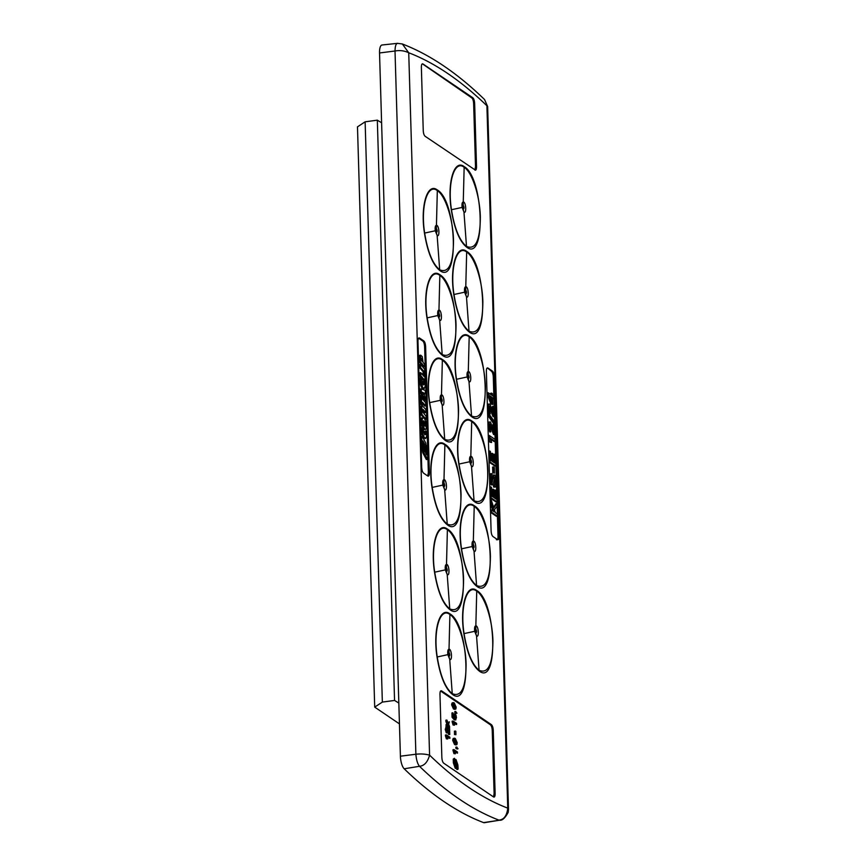 <?xml version="1.0" encoding="UTF-8"?>
<svg xmlns="http://www.w3.org/2000/svg" width="866" height="866" viewBox="0 0 866 866"><rect width="100%" height="100%" fill="white"/><g stroke="black" fill="none" stroke-linecap="round" stroke-linejoin="round"><path stroke-width="1.3" d="M499.585 820.199L484.321 822.7A10.717 3.67 -97.7 0 1 483.596 822.613A965.135 330.909 -97.7 0 1 404.173 768.781A10.717 3.67 -97.7 0 1 400.406 756.202L415.886 754.232C420.833 753.691 425.401 753.994 429.579 755.141A953.921 327.067 82.3 0 0 507.757 808.14L486.909 105.76A953.921 327.067 82.3 0 0 408.73 52.772L429.579 755.141C427.696 762.058 424.34 765.771 419.501 766.302A964.702 330.758 82.3 0 0 498.892 820.113C503.99 819.647 506.946 815.664 507.757 808.14L508.504 809.439L508.18 812.384C505.084 818.067 502.237 820.676 499.628 820.189L483.596 822.613M398.046 43.441C396.141 43.094 395.134 45.617 395.015 51.007C399.843 50.109 404.411 50.693 408.73 52.772L402.354 43.982L397.451 43.343L382.036 45A10.717 3.67 -97.7 0 0 379.535 52.967L400.406 756.202M399.442 723.879L374.707 707.111L357.485 126.847L365.127 121.814L377.327 120.168L394.55 700.442L398.825 703.051L381.603 122.777L377.327 120.168M365.127 121.814L382.35 702.088L394.55 700.442M449.053 656.385L448.307 654.512L449.053 656.385C450.028 655.724 449.995 654.371 448.945 652.325L448.307 654.512L449.714 659.297C452.258 661.472 451.955 650.507 449.432 649.208C448.003 648.926 447.484 650.745 447.852 654.653L449.714 659.297L452.258 693.655C461.318 697.444 465.93 687.658 466.092 664.276C465.648 643.102 457.865 619.363 449.919 614.514C440.22 606.687 432.978 630.232 437.243 656.958C440.296 675.74 445.308 687.972 452.258 693.655L452.312 694.294C472.067 710.207 469.502 624.613 449.919 613.864C439.939 606.016 432.751 629.863 437.038 657.002C440.145 676.097 445.232 688.524 452.312 694.294M475.878 633.035L475.131 631.162L475.878 633.035C476.852 632.375 476.809 631.022 475.77 628.965L475.131 631.162L476.538 635.947C479.082 638.123 478.768 627.157 476.257 625.858C474.828 625.577 474.297 627.395 474.676 631.303L476.538 635.947L479.082 670.295C488.132 674.094 492.743 664.298 492.916 640.916C492.462 619.753 484.679 596.003 476.744 591.153C467.034 583.338 459.803 606.882 464.068 633.598C467.12 652.39 472.122 664.623 479.082 670.295L479.125 670.944C498.892 686.857 496.326 601.264 476.744 590.504C466.752 582.666 459.575 606.514 463.862 633.641C466.969 652.737 472.057 665.175 479.125 670.944M446.542 571.614L445.784 569.741L446.542 571.614C447.516 570.954 447.473 569.601 446.423 567.544L445.784 569.741L447.202 574.526C449.746 576.702 449.432 565.736 446.921 564.437C445.492 564.156 444.962 565.974 445.34 569.882L447.202 574.526L449.746 608.874C458.796 612.673 463.407 602.877 463.581 579.495C463.126 558.332 455.343 534.582 447.397 529.732C437.698 521.906 430.467 545.461 434.721 572.177C437.785 590.969 442.786 603.201 449.746 608.874L449.79 609.523C469.556 625.436 466.98 539.843 447.408 529.083C437.417 521.245 430.24 545.093 434.526 572.22C437.633 591.316 442.721 603.754 449.79 609.523M473.366 548.254L472.609 546.381L473.366 548.254C474.33 547.593 474.297 546.24 473.247 544.194L472.609 546.381L474.027 551.166C476.571 553.342 476.257 542.376 473.745 541.077C472.316 540.806 471.786 542.614 472.154 546.522L474.027 551.166L476.571 585.524C485.62 589.313 490.232 579.527 490.405 556.145C489.95 534.971 482.167 511.232 474.222 506.383C464.522 498.556 457.291 522.101 461.546 548.827C464.598 567.609 469.61 579.841 476.571 585.524L476.614 586.163C496.37 602.076 493.804 516.482 474.232 505.733C464.241 497.885 457.064 521.733 461.351 548.871C464.447 567.966 469.545 580.393 476.614 586.163M444.02 486.833L443.273 484.96L444.02 486.833C444.994 486.172 444.962 484.819 443.912 482.773L443.273 484.96L444.68 489.745C447.224 491.92 446.921 480.955 444.41 479.656C442.97 479.374 442.45 481.193 442.818 485.101L444.68 489.745L447.235 524.103C456.285 527.892 460.896 518.106 461.058 494.724C460.615 473.55 452.831 449.811 444.886 444.962C435.187 437.135 427.956 460.68 432.21 487.406C435.262 506.188 440.274 518.42 447.235 524.103L447.278 524.742C467.034 540.655 464.468 455.061 444.897 444.312C434.905 436.464 427.728 460.311 432.004 487.45C435.111 506.545 440.199 518.972 447.278 524.742M470.844 463.483L470.097 461.61L470.844 463.483C471.818 462.823 471.786 461.47 470.736 459.424L470.097 461.61L471.505 466.395C474.048 468.571 473.734 457.605 471.223 456.306C469.794 456.025 469.264 457.843 469.643 461.751L471.505 466.395L474.048 500.743C483.109 504.542 487.72 494.746 487.883 471.364C487.439 450.201 479.645 426.451 471.71 421.601C462 413.786 454.769 437.33 459.034 464.046C462.087 482.838 467.088 495.071 474.048 500.743L474.103 501.392C493.858 517.305 491.293 431.712 471.71 420.952C461.719 413.114 454.542 436.962 458.828 464.089C461.935 483.185 467.023 495.623 474.103 501.392M441.508 402.062L440.762 400.189L441.508 402.062C442.483 401.402 442.439 400.049 441.389 397.992L440.762 400.189L442.169 404.974C444.713 407.15 444.399 396.184 441.887 394.885C440.458 394.604 439.928 396.422 440.307 400.33L442.169 404.974L444.713 439.322C453.762 443.121 458.374 433.325 458.547 409.943C458.092 388.78 450.309 365.03 442.364 360.18C432.664 352.365 425.433 375.909 429.688 402.625C432.751 421.417 437.752 433.65 444.713 439.322L444.756 439.971C464.522 455.884 461.957 370.291 442.374 359.531C432.383 351.693 425.206 375.541 429.493 402.668C432.599 421.764 437.687 434.202 444.756 439.971M468.333 378.702L467.575 376.829L468.333 378.702C469.307 378.041 469.264 376.688 468.214 374.642L467.575 376.829L468.993 381.614C471.537 383.79 471.223 372.824 468.712 371.525C467.283 371.254 466.752 373.062 467.131 376.97L468.993 381.614L471.537 415.972C480.587 419.761 485.198 409.975 485.371 386.593C484.917 365.42 477.134 341.68 469.188 336.831C459.489 329.004 452.258 352.549 456.512 379.276C459.565 398.057 464.577 410.289 471.537 415.972L471.58 416.611C491.347 432.524 488.77 346.93 469.199 336.181C459.207 328.333 452.03 352.181 456.317 379.319C459.424 398.414 464.512 410.841 471.58 416.611M438.986 317.281L438.239 315.408L438.986 317.281C439.96 316.62 439.928 315.267 438.878 313.221L438.239 315.408L439.657 320.193C442.201 322.369 441.887 311.403 439.376 310.104C437.947 309.833 437.417 311.641 437.785 315.549L439.657 320.193L442.201 354.551C451.251 358.34 455.862 348.554 456.036 325.172C455.581 303.998 447.798 280.259 439.852 275.41C430.153 267.583 422.922 291.128 427.176 317.854C430.229 336.636 435.241 348.868 442.201 354.551L442.245 355.19C462 371.103 459.435 285.509 439.863 274.76C429.872 266.912 422.695 290.76 426.97 317.898C430.077 336.993 435.165 349.42 442.245 355.19M465.811 293.931L465.064 292.059L465.811 293.931C466.785 293.271 466.752 291.918 465.702 289.872L465.064 292.059L466.471 296.843C469.015 299.019 468.712 288.053 466.189 286.754C464.761 286.473 464.241 288.291 464.609 292.199L466.471 296.843L469.015 331.191C478.075 334.99 482.687 325.194 482.849 301.812C482.405 280.649 474.622 256.899 466.677 252.049C456.977 244.234 449.746 267.778 454 294.494C457.053 313.286 462.065 325.519 469.015 331.191L469.069 331.84C488.825 347.753 486.259 262.16 466.677 251.4C456.696 243.562 449.519 267.41 453.795 294.537C456.902 313.633 461.989 326.071 469.069 331.84M436.475 232.51L435.728 230.637L436.475 232.51C437.449 231.85 437.406 230.497 436.367 228.451L435.728 230.637L437.135 235.422C439.679 237.598 439.365 226.632 436.854 225.333C435.425 225.052 434.894 226.87 435.273 230.778L437.135 235.422L439.679 269.77C448.729 273.569 453.34 263.773 453.513 240.391C453.07 219.228 445.276 195.478 437.341 190.628C427.631 182.813 420.4 206.357 424.665 233.073C427.717 251.865 432.719 264.098 439.679 269.77L439.722 270.419C459.489 286.332 456.923 200.739 437.341 189.979C427.349 182.141 420.172 205.989 424.459 233.116C427.566 252.212 432.654 264.65 439.722 270.419M463.299 209.15L462.541 207.288L463.299 209.15C464.273 208.489 464.23 207.136 463.18 205.09L462.541 207.288L463.96 212.062C466.503 214.238 466.189 203.272 463.678 201.984C462.249 201.702 461.719 203.51 462.098 207.418L463.96 212.062L466.503 246.42C475.553 250.209 480.165 240.423 480.338 217.041C479.883 195.868 472.1 172.128 464.154 167.279C454.455 159.452 447.224 182.997 451.478 209.724C454.542 228.505 459.543 240.737 466.503 246.42L466.547 247.059C486.313 262.972 483.748 177.378 464.165 166.629C454.174 158.781 446.997 182.639 451.283 209.767C454.39 228.862 459.478 241.289 466.547 247.059M474.849 169.996C475.986 170.591 476.538 169.411 476.517 166.456L474.655 103.671C474.492 100.629 473.843 98.627 472.706 97.685L423.03 64.019C421.904 63.424 421.341 64.604 421.374 67.559L423.236 130.333C423.387 133.386 424.037 135.377 425.184 136.319L475.477 170.18M474.925 170.039L475.51 166.586L473.648 103.812C473.486 100.759 472.847 98.767 471.699 97.826L422.402 63.824M491.087 530.598L486.367 371.633C486.346 368.678 486.898 367.498 488.023 368.093L492.353 371.027C493.501 371.969 494.15 373.96 494.302 377.013L499.022 535.978C499.043 538.944 498.491 540.124 497.355 539.518L493.025 536.584C491.888 535.643 491.239 533.651 491.087 530.598M487.396 367.898L491.358 371.157C492.494 372.109 493.144 374.101 493.295 377.143L494.183 406.782M497.993 539.713L497.355 539.518M425.628 346.822L429.363 472.403C429.384 475.358 428.822 476.538 427.696 475.943L423.658 473.204C422.511 472.262 421.861 470.26 421.71 467.218L417.975 341.637C417.953 338.671 418.505 337.491 419.642 338.097L423.68 340.836C424.827 341.767 425.477 343.77 425.628 346.822L424.621 346.952C424.47 343.91 423.82 341.908 422.684 340.966L418.559 338.184M428.324 476.138L427.696 475.943M419.014 337.902L419.642 338.097L418.635 338.227M493.458 796.893L443.782 763.227C442.645 762.275 441.996 760.283 441.844 757.241L439.971 694.456C439.95 691.501 440.502 690.321 441.638 690.916L491.303 724.582C492.451 725.535 493.1 727.527 493.252 730.568L495.114 793.353C495.146 796.319 494.594 797.499 493.458 796.893L494.096 797.077M487.645 106.55L484.549 99.536L487.645 106.55L508.504 809.439M493.533 796.937L494.118 793.483L492.256 730.709C492.094 727.667 491.444 725.665 490.308 724.723L440.632 691.057M456.306 763.639L455.548 761.485M455.841 766.54L454.834 763.704M455.711 743.396L454.217 739.791M454.65 707.825L453.156 704.22M457.389 765.793L456.025 760.813L455.256 760.684L457.389 765.793L456.382 765.923M457.432 764.732L456.425 764.862M455.256 760.684L456.025 760.813L455.029 760.954M456.653 767.027L454.986 761.16L454.78 762.914L456.198 766.854L457.01 766.865L456.371 766.951M456.804 742.433L455.419 739.78L454.12 740.625L455.516 743.266L456.804 742.433L455.808 742.573M454.542 739.434L455.419 739.78L454.412 739.921M455.516 743.266L456.382 743.623M455.754 706.862L454.358 704.21L453.07 705.054L454.466 707.695L455.754 706.862L454.747 707.002M453.492 703.863L454.358 704.21L453.351 704.35M454.466 707.695L455.332 708.052M446.412 734.877L449.855 737.204L449.887 738.373L447.213 736.555L447.776 738.99L446.412 734.877L445.416 735.018L445.438 735.764L446.434 735.624M449.53 726.401L449.573 727.786L448.252 724.615L447.062 725.979L447.841 723.64L446.878 720.047L448.209 723.218L449.4 721.865L448.61 724.203L449.53 726.401M454.347 762.643L454.412 758.291L454.888 759.612L456.014 759.547L457.865 764.905L458.125 768.781L457.897 769.376L457.4 767.958L456.241 768.131L454.347 762.643L453.34 762.784L453.243 759.06L454.412 758.291M457.4 767.958L455.235 768.272L453.34 762.784M454 749.642L457.432 751.969L457.475 753.139L454.791 751.32L454.953 753.485L454 749.642L452.994 749.783L453.015 750.53L454.022 750.389M457.313 747.91L458.027 748.733L457.313 747.91M456.934 744.5L455.548 744.435L453.73 740.343C453.86 738.265 454.412 737.691 455.375 738.622L457.205 742.703L456.934 744.5L454.553 744.565L452.723 740.484C452.864 738.406 453.416 737.832 454.379 738.752M453.47 738.417L455.375 738.622M455.83 731.294L455.927 734.66L455.83 731.294M453.156 721.053L456.588 723.381L456.62 724.539L453.946 722.731L454.509 725.167L453.156 721.053L452.149 721.183L452.171 721.93L453.178 721.8M456.068 717.405L455.061 717.546L454.498 718.791L455.494 718.65L456.068 717.405L455.213 715.045L454.52 716.355L454.866 719.256L453.08 717.124L452.95 712.826L453.492 716.474L454.39 717.546L454.12 715.771L455.148 713.865L455.981 715.1L456.458 717.687L455.581 719.841L455.657 718.672M455.04 719.917L455.83 719.884L454.574 719.982L454.531 719.3M453.427 714.136L455.148 713.865M455.061 717.546L454.206 715.175L454.91 714.948M456.263 712.339L456.977 713.162L456.263 712.339M455.884 708.94L454.498 708.864L452.669 704.772C452.81 702.694 453.362 702.12 454.325 703.051L456.155 707.132L455.884 708.94L453.492 708.994L451.662 704.913C451.803 702.835 452.355 702.261 453.319 703.181M452.409 702.846L454.325 703.051M448.426 731.445L447.419 731.586L446.142 728.338L447.148 728.198L446.64 729.475L447.3 732.744L446.25 729.183L447.116 727.039L449.292 732.744L449.595 728.609L449.768 734.53L446.986 728.154M445.817 727.083L447.116 727.039M447.776 738.99L446.369 738.85L445.438 735.764M447.376 738.72L446.369 738.85M449.887 738.373L447.484 737.561M449.4 721.865L447.917 722.536M446.878 720.047L445.882 720.187L445.914 721.573L446.921 721.443M447.841 723.64L446.834 723.77L445.914 721.573M447.018 724.582L446.012 724.712L446.834 723.77M447.062 725.979L446.055 726.109L446.012 724.712M449.573 727.786L448.566 727.927L447.527 725.437M454.628 760.153L453.632 760.283M454.239 758.919L453.243 759.06M456.393 768.099L455.235 768.272M457.897 769.376L456.891 769.506L456.501 768.38M455.375 759.33L454.369 759.471M455.364 753.756L453.957 753.615L453.015 750.53M454.953 753.485L453.957 753.615M457.475 753.139L455.072 752.327M456.858 747.022L455.852 747.163L455.884 748.321L456.891 748.192M457.335 748.484L455.884 748.321M457.865 748.841L456.858 748.982L456.317 748.04M453.73 740.343L452.723 740.484M455.927 744.641L454.553 744.565M455.429 731.023L454.434 731.164L454.531 734.53L455.538 734.4M455.927 734.66L454.531 734.53M454.509 725.167L453.102 725.026L452.171 721.93M454.109 724.885L453.102 725.026M456.62 724.539L454.217 723.727M454.12 715.771L453.113 715.901M452.95 712.826L451.944 712.967L452.074 717.264L453.08 717.124M454.866 719.256L453.86 719.386L452.074 717.264M455.808 711.451L454.802 711.592L454.834 712.75L455.841 712.621M456.274 712.913L454.834 712.75M456.804 713.281L455.808 713.411L455.256 712.48M452.669 704.772L451.662 704.913M454.877 709.07L453.492 708.994M447.3 732.744L446.293 732.885L445.243 729.313L446.109 727.169M446.25 729.183L445.243 729.313M449.465 734.206L448.458 734.336L447.419 731.586M449.768 734.53L448.458 734.336M449.151 728.306L448.166 729.096M427.772 475.997L428.356 472.544L427.945 458.861M427.588 446.78L424.621 346.952M424.405 425.747L423.019 421.396M425.033 426.148L425.13 423.041L423.29 420.865L423.214 423.55L425.033 426.148M424.73 425.975L425.368 425.888M424.492 425.228L425.498 425.098M424.394 424.178L425.401 424.037M424.124 423.171L425.13 423.041M423.517 421.937L424.524 421.796M423.193 421.049L423.766 420.973M422.716 392.947L423.561 392.828L422.305 392.222L423.582 394.463L423.561 392.828M421.406 360.429L422.143 360.332L421.655 358.297L421.06 358.351L421.655 358.297M421.028 359.26L421.98 359.13M421.06 358.351L421.049 359.975L422.132 361.328L422.143 360.332M424.589 445.568L424.069 443.673L423.431 444.182L423.842 452.669L427.728 459.424L427.447 446.022L427.079 445.33L426.494 445.958L426.721 454.91L424.795 451.338L424.589 445.568M421.72 436.962L422.272 449.757L422.954 450.342L423.171 449.714L422.944 440.935L424.881 444.55L425.119 450.85L426.029 452.42L425.856 443.219L422.392 436.561L420.811 437.081M422.316 427.782L422.911 434.007L424.199 437.265L425.704 438.488L426.7 435.944L426.418 431.701L425.509 430.976L425.607 434.375L424.914 434.829L423.452 431.777L423.322 428.735L422.392 427.274L421.309 427.912L421.298 430.034L422.305 429.904M424.686 429.255L425.336 429.558L426.224 428.529L426.191 423.257L424.665 418.743L423.16 417.39L422.067 419.62L422.316 423.788L424.686 429.255L423.69 429.384L425.336 429.558M421.688 406.847L422.521 412.281L421.894 411.761L421.937 414.478L426.115 419.296L426.061 416.189L423.799 413.439L422.684 410.094L423.193 409.531L425.92 412.584L425.856 409.477L422.327 405.775L420.681 406.988L420.66 408.503L421.666 408.362M425.715 405.916L425.661 402.777L422.511 399.064L422.392 396.509L421.406 395.275L421.623 403.783L422.608 404.92L422.565 402.322L425.715 405.916L424.708 406.046L422.586 403.621M425.52 398.024L424.492 396.108L424.372 393.251L425.347 393.629L425.293 390.458L421.212 388.823L421.287 392.547L425.563 400.612L425.52 398.024M420.822 377.857L421.006 381.928L422.619 387.232L424.145 388.639L425.217 386.106L424.935 381.819L424.015 381.137L424.156 384.396L423.398 384.926L422.013 382.09L421.839 378.853L420.919 377.403L419.826 377.987L419.815 380.196L420.822 380.066M424.979 380.607L424.816 373.852L423.929 372.781L424.004 376.385L420.735 372.672L420.789 375.703L424.979 380.607L423.972 380.748L419.783 375.844L420.789 375.703M420.486 364.337L420.54 367.498L424.73 372.358L424.665 369.252L420.486 364.337L419.49 364.478L419.545 367.639L420.54 367.498M424.513 364.164L423.084 362.443L422.24 356.619L420.681 355.147L420.367 361.891L424.556 366.827L424.513 364.164M423.019 443.652L423.658 443.565M422.576 450.396L422.608 451.749L423.615 451.608M422.608 451.749L423.636 451.727M422.63 451.868L422.835 452.81L423.842 452.669M422.835 452.81L426.353 459.521L427.36 459.381M426.353 459.521L427.728 459.424M426.094 445.405L426.7 445.33M421.168 448.956L422.045 448.837M421.157 448.794L422.023 448.675M421.179 449.541L422.272 449.757M421.266 449.898L422.597 450.309M421.601 450.45L422.954 450.342M422.998 443.046L423.301 443.619M425.423 452.507L426.029 452.42M420.811 436.897L421.991 436.377M421.298 430.034L421.504 432.069L422.511 431.939M421.504 432.069L421.904 434.137L422.911 434.007M421.904 434.137L422.521 436.042L423.517 435.901M422.521 436.042L423.193 437.406L424.199 437.265M423.193 437.406L423.994 438.369L425 438.228M423.994 438.369L425.704 438.488M425.531 431.365L424.524 431.506L425.509 430.976M424.524 431.506L424.708 433.465L425.704 433.336M424.708 433.465L424.611 434.494L425.607 434.375M421.309 427.912L423.279 427.155M421.645 417.78L421.277 418.516L422.283 418.386M421.277 418.516L421.06 419.75L422.067 419.62M421.06 419.75L421.049 421.71L422.056 421.58M421.049 421.71L422.078 421.731M421.071 421.861L421.309 423.918L422.316 423.788M421.309 423.918L421.699 425.65L422.705 425.509M421.699 425.65L422.272 427.284M423.193 428.529L423.972 428.432M420.66 408.503L420.746 409.347L421.753 409.217M420.746 409.347L421.038 410.895L422.045 410.755M421.038 410.895L421.341 411.837M421.937 414.478L420.941 414.608L420.887 411.902L421.894 411.761M424.87 419.155L426.115 419.296M420.941 414.608L423.485 417.553M422.705 410.246L424.914 412.725L425.92 412.584M420.898 406.186L420.681 406.988M421.406 395.275L420.4 395.405L420.616 403.913L421.601 405.061L422.608 404.92M420.616 403.913L421.623 403.783M424.394 393.759L425.347 393.629M421.287 392.547L420.281 392.677L420.216 388.953L421.212 388.823M422.402 396.671L424.556 400.741L425.563 400.612M420.281 392.677L422.153 396.217M419.815 380.196L419.999 382.068L421.006 381.928M419.999 382.068L420.411 384.201L421.417 384.071M420.411 384.201L420.93 385.922L421.937 385.781M420.93 385.922L421.612 387.373L422.619 387.232M421.612 387.373L422.37 388.358L423.377 388.217M422.37 388.358L424.145 388.639M424.004 381.246L422.998 381.376L424.015 381.137M422.998 381.376L423.214 383.313L424.221 383.173M423.214 383.313L423.16 384.536L424.156 384.396M419.826 377.987L420.919 377.403M422.976 375.216L422.933 372.921L423.929 372.781M419.783 375.844L419.729 372.813L420.735 372.672M419.545 367.639L423.723 372.488L424.73 372.358M419.674 355.276L419.371 355.883L420.367 355.753M419.371 355.883L419.166 357.171L420.172 357.03M419.166 357.171L419.209 360.072L420.205 359.931M419.209 360.072L419.361 362.031L420.367 361.891M419.361 362.031L423.55 366.957L424.556 366.827M493.966 416.394L492.96 416.524L494.497 416.957L490.004 406.1L489.138 408.287L490.264 413.883L488.456 407.778C488.392 404.931 488.889 403.708 489.94 404.097L493.663 413.883L493.447 406.284L494.194 406.793L494.627 421.861M488.673 415.15L487.666 415.29L493.685 423.669L494.692 423.528L488.673 415.15L488.619 413.504L494.648 421.883L495.146 439.463M495.211 441.465L496.348 479.829M496.478 484.051L496.662 490.47M496.997 501.847L497.052 503.438M497.127 506.155L497.441 516.19L491.552 512.196L491.487 510.009L494.205 511.849L491.271 502.843L491.184 499.844L493.837 508.006L497.062 503.438L497.149 506.134L494.41 509.749L495.341 512.618L497.376 513.993M497.43 516.19L498.015 536.119C498.037 539.074 497.485 540.254 496.359 539.659M490.805 398.663L490.08 396.812M491.769 397.137L489.647 395.697L491.888 401.456L491.769 397.137L490.762 397.278M496.683 490.481L497.019 501.847L491.13 497.853L490.805 486.887L491.477 487.352L491.736 496.121L493.555 497.344L493.317 489.182L493.988 489.636L494.237 497.809L496.272 499.195L496.002 490.026L496.683 490.481M493.577 487.049L495.222 487.071L493.577 487.049L493.512 484.852L494.508 484.722C495.428 485.036 495.872 483.953 495.817 481.464L494.692 477.22L493.447 483.315L492.245 484.744L490.47 478.259C490.351 474.936 490.87 473.41 492.04 473.67L491.152 478.627L492.126 482.514L493.241 476.733L494.583 475.001C495.763 476.322 496.402 478.595 496.499 481.832C496.629 485.707 495.991 487.406 494.573 486.909L494.951 484.787M493.133 475.001L494.583 475.001M492.126 482.514L492.234 476.874L493.577 475.142M491.098 475.997L491.823 475.813M489.485 476.625L490.567 473.691L492.04 473.67M491.239 484.884L492.635 484.863L491.239 484.884L489.582 480.143M495.817 481.464L494.822 481.604L493.685 477.361L494.454 477.144M494.291 467.391L494.464 473.161L493.782 472.706L493.609 466.926L494.291 467.391M490.059 461.979L489.063 462.119L494.951 466.114L495.958 465.973L490.059 461.979L489.734 451.024L490.416 451.478L490.676 460.247L492.494 461.481L492.245 453.308L492.927 453.773L493.165 461.935L495.211 463.321L494.941 454.152L495.612 454.618M489.279 435.479L495.168 439.473L495.222 441.465L490.632 438.348L491.607 442.526L489.279 435.479L488.272 435.609L489.907 442.19L490.914 442.061M494.497 434.321L493.501 434.461L495.027 434.884L490.535 424.026L489.669 426.224L490.795 431.82L488.987 425.715C488.922 422.868 489.42 421.634 490.47 422.034L494.205 431.82L493.977 424.21L494.724 424.73M488.965 422.023L490.47 422.034M492.711 429.601L491.715 429.742L489.528 424.167L490.253 423.95M488.435 404.086L489.94 404.097M492.18 411.664L491.174 411.805L488.998 406.23L489.723 406.013M492.548 398.479L493.956 398.62L492.516 397.646L492.722 404.422L491.964 403.913L488.078 392.688L491.704 395.145L491.65 393.153L492.397 393.662L492.462 395.654L493.891 396.628M497.062 503.438L496.066 503.568L493.555 507.13M491.184 499.844L490.178 499.974L490.275 502.984L491.271 502.843M492.862 510.929L490.275 502.984M491.487 510.009L490.481 510.139L490.546 512.336L491.552 512.196M497.441 516.19L496.435 516.331L490.546 512.336M496.002 490.026L494.995 490.156L495.244 498.491M493.317 489.182L492.31 489.312L492.527 496.651M490.805 486.887L489.799 487.028L490.124 497.982L491.13 497.853M497.019 501.847L496.012 501.977L490.124 497.982M493.241 476.733L492.234 476.874M490.47 478.259L489.463 478.389M493.512 484.852C494.432 485.176 494.865 484.094 494.822 481.604M493.782 472.706L492.776 472.836L492.613 467.066L493.609 466.926M494.464 473.161L492.776 472.836M494.941 454.152L493.934 454.293L494.183 462.628M492.245 453.308L491.239 453.448L491.466 460.777M489.734 451.024L488.738 451.154L489.063 462.119M489.312 436.756L488.305 436.897M491.607 442.526L489.907 442.19M495.222 441.465L494.226 441.595L490.935 439.365M488.987 425.715L487.98 425.845C487.926 422.998 488.413 421.774 489.463 422.164M490.795 431.82L489.788 431.961L487.98 425.845M493.501 434.461L491.715 429.742M493.977 424.21L492.97 424.351L493.09 428.237M487.666 415.29L487.623 413.645L488.619 413.504M488.456 407.778L487.45 407.918C487.385 405.072 487.883 403.837 488.933 404.238M490.264 413.883L489.258 414.024L487.45 407.918M492.96 416.524L491.174 411.805M493.447 406.284L492.44 406.414L492.548 410.3M491.65 393.153L490.643 393.283L490.676 394.441M488.078 392.688L487.071 392.818L487.114 394.214L488.121 394.084M491.964 403.913L490.957 404.043L487.114 394.214M492.722 404.422L490.957 404.043M382.35 702.088L374.707 707.111M448.252 653.365L447.852 654.653L448.545 655.54M448.945 652.325L449.919 613.864M475.77 628.965L476.744 590.504M446.423 567.544L447.408 529.083M472.565 545.234L472.154 546.522L472.858 547.409A5.391 5.391 0 0 1 472.847 547.388M473.247 544.194L474.232 505.733M443.219 483.813L442.818 485.101L443.522 485.988A5.391 5.391 0 0 0 443.511 485.978M443.912 482.773L444.897 444.312M470.736 459.424L471.71 420.952M441.389 397.992L442.374 359.531M467.532 375.682L467.131 376.97L467.824 377.857A5.391 5.391 0 0 0 467.824 377.847M468.214 374.642L469.199 336.181M438.878 313.221L439.863 274.76M465.702 289.872L466.677 251.4M436.367 228.451L437.341 189.979M462.498 206.13L462.098 207.418L462.79 208.305M463.18 205.09L464.165 166.629M437.038 657.002L447.852 654.653M463.862 633.641L474.676 631.303M434.526 572.22L445.34 569.882M461.351 548.871L472.154 546.522M432.004 487.45L442.818 485.101M458.828 464.089L469.643 461.751M429.493 402.668L440.307 400.33M456.317 379.319L467.131 376.97M426.97 317.898L437.785 315.549M453.795 294.537L464.609 292.199M424.459 233.116L435.273 230.778M451.283 209.767L462.098 207.418M379.535 52.967L395.015 51.007L415.886 754.232C416.33 759.818 417.531 763.844 419.501 766.302L404.173 768.781M495.114 793.353L494.118 793.483M493.252 730.568L492.256 730.709M491.303 724.582L490.308 724.723M447.581 723.034L446.585 723.164M447.592 723.922L446.585 724.052M475.51 166.586L476.517 166.456M473.648 103.812L474.655 103.671M471.699 97.826L472.706 97.685M428.356 472.544L429.363 472.403M422.684 340.966L423.68 340.836M491.358 371.157L492.353 371.027M493.295 377.143L494.302 377.013M498.015 536.119L499.022 535.978M475.369 632.169A5.391 5.391 0 0 0 475.369 632.18L475.077 630.004M446.022 570.748A5.391 5.391 0 0 0 446.033 570.759L445.741 568.583M440.989 401.196A5.391 5.391 0 0 0 441 401.207L440.707 399.031M438.477 316.415A5.391 5.391 0 0 0 438.477 316.426L438.185 314.261M465.302 293.065A5.391 5.391 0 0 0 465.302 293.076L465.01 290.9M435.966 231.644A5.391 5.391 0 0 0 435.966 231.655L435.674 229.479M470.043 460.452L470.335 462.639M402.354 43.982C429.98 54.623 457.378 73.145 484.549 99.536M455.83 768.478L456.837 768.337M455.505 744.912L456.512 744.771M454.455 709.341L455.451 709.2"/></g></svg>

